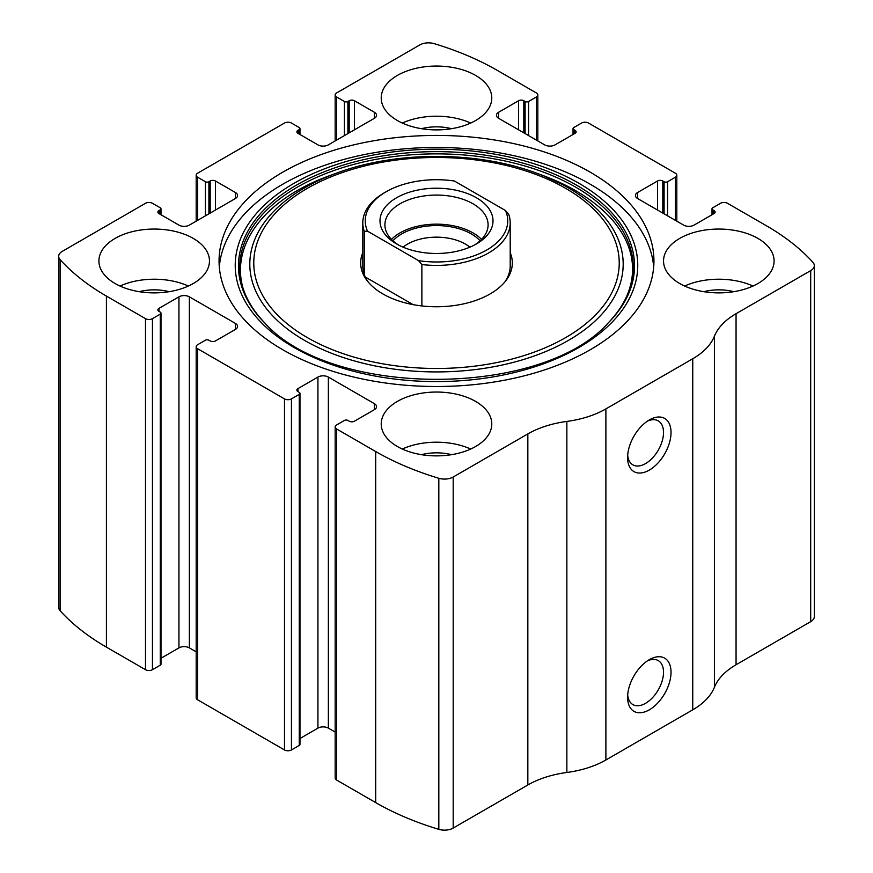 <?xml version="1.0" encoding="UTF-8"?>
<svg xmlns="http://www.w3.org/2000/svg" width="873" height="873" viewBox="0 0 873 873"><rect width="100%" height="100%" fill="white"/><g stroke="black" fill="none" stroke-linecap="round" stroke-linejoin="round"><path stroke-width="1.31" d="M498.614 112.268L498.614 118.292A7.366 4.256 0 0 1 496.453 115.28A7.366 4.256 0 0 1 498.614 112.268L518.584 100.733A3.688 2.128 0 0 1 523.8 100.733L525.099 101.486A2.455 1.419 0 0 0 528.58 101.486L536.393 96.979A4.911 2.837 0 0 0 537.833 94.971A4.911 2.837 0 0 0 536.393 92.964L497.304 70.397A257.971 148.945 0 0 0 434.176 43.65A12.287 7.093 0 0 0 419.815 44.927L336.607 92.964A4.911 2.837 0 0 0 335.167 94.971A4.911 2.837 0 0 0 336.607 96.979L336.607 140.106M637.596 192.507L637.596 198.531A7.366 4.256 0 0 1 635.435 195.519A7.366 4.256 0 0 1 637.596 192.507L657.576 180.973A3.688 2.128 0 0 1 662.782 180.973L664.091 181.726A2.455 1.419 0 0 0 667.561 181.726L675.375 177.219A4.911 2.837 0 0 0 676.815 175.211A4.911 2.837 0 0 0 675.375 173.203L588.511 123.049A4.911 2.837 0 0 0 581.56 123.049L573.747 127.567A2.455 1.419 0 0 0 573.026 128.571A2.455 1.419 0 0 0 573.747 129.575L573.747 134.082M158.962 210.568L158.962 213.579A3.688 2.128 0 0 1 157.882 212.074A3.688 2.128 0 0 1 158.962 210.568L160.272 209.815A2.455 1.419 0 0 0 160.992 208.811A2.455 1.419 0 0 0 160.272 207.807L152.448 203.3A4.911 2.837 0 0 0 145.496 203.3L62.299 251.337A12.287 7.093 0 0 0 58.698 256.346A12.287 7.093 0 0 0 60.095 259.63A257.971 148.945 0 0 0 106.408 296.078L145.496 318.645A4.911 2.837 0 0 0 152.448 318.645L152.448 669.7L160.272 665.193A2.455 1.419 0 0 0 160.992 664.189L160.992 313.123A2.455 1.419 0 0 0 160.272 312.119L158.962 311.366A3.688 2.128 0 0 1 157.882 309.86A3.688 2.128 0 0 1 158.962 308.365L158.962 311.366M297.955 130.328L297.955 133.329A3.688 2.128 0 0 1 296.875 131.834A3.688 2.128 0 0 1 297.955 130.328L299.253 129.575A2.455 1.419 0 0 0 299.974 128.571A2.455 1.419 0 0 0 299.253 127.567L291.44 123.049A4.911 2.837 0 0 0 284.489 123.049L197.625 173.203A4.911 2.837 0 0 0 196.185 175.211A4.911 2.837 0 0 0 197.625 177.219L197.625 220.345M374.386 409.666A7.366 4.256 0 0 0 376.547 406.654A7.366 4.256 0 0 0 374.386 403.653L374.386 409.666L354.416 421.201A3.688 2.128 0 0 1 349.2 421.201L347.901 420.448A2.455 1.419 0 0 0 344.42 420.448L336.607 424.965A4.911 2.837 0 0 0 335.167 426.973L335.167 778.029A4.911 2.837 0 0 0 336.607 780.036L375.696 802.603A257.971 148.945 0 0 0 438.824 829.35A12.287 7.093 0 0 0 453.185 828.073L527.838 784.98A81.08 46.815 0 0 1 566.861 772.474A81.08 46.815 0 0 0 605.884 759.979L692.747 709.825A81.08 46.815 0 0 0 714.409 687.291A81.08 46.815 0 0 1 736.059 664.757L810.701 621.663A12.287 7.093 0 0 0 814.302 616.654L814.302 265.588A12.287 7.093 0 0 0 812.905 262.304A257.971 148.945 0 0 0 766.592 225.867L727.504 203.3A4.911 2.837 0 0 0 720.552 203.3L712.728 207.807A2.455 1.419 0 0 0 712.008 208.811A2.455 1.419 0 0 0 712.728 209.815L712.728 214.332M335.167 426.973A4.911 2.837 0 0 0 336.607 428.97L375.696 451.537A257.971 148.945 0 0 0 438.824 478.284A12.287 7.093 0 0 0 453.185 477.018L527.838 433.914L527.838 784.98M235.404 329.427A7.366 4.256 0 0 0 237.565 326.415A7.366 4.256 0 0 0 235.404 323.403L235.404 329.427L215.424 340.961A3.688 2.128 0 0 1 210.218 340.961L208.909 340.208A2.455 1.419 0 0 0 205.439 340.208L197.625 344.726A4.911 2.837 0 0 0 196.185 346.723L196.185 697.789A4.911 2.837 0 0 0 197.625 699.797L284.489 749.951A4.911 2.837 0 0 0 291.44 749.951L299.253 745.433A2.455 1.419 0 0 0 299.974 744.429L299.974 393.363A2.455 1.419 0 0 0 299.253 392.37L297.955 391.617A3.688 2.128 0 0 1 296.875 390.111A3.688 2.128 0 0 1 297.955 388.605L297.955 391.617M196.185 346.723A4.911 2.837 0 0 0 197.625 348.731L284.489 398.885A4.911 2.837 0 0 0 291.44 398.885L291.44 749.951M58.698 256.346L58.698 607.412A12.287 7.093 0 0 0 60.095 610.696A257.971 148.945 0 0 0 106.408 647.133L145.496 669.7A4.911 2.837 0 0 0 152.448 669.7M814.302 265.588A12.287 7.093 0 0 1 810.701 270.608L736.059 313.702A81.08 46.815 0 0 0 714.409 336.236A81.08 46.815 0 0 1 692.747 358.759L605.884 408.913A81.08 46.815 0 0 1 566.861 421.419A81.08 46.815 0 0 0 527.838 433.914M649.316 709.825A30.708 17.733 -60 0 1 627.6 697.287A30.708 17.733 -60 0 1 649.316 659.672A30.708 17.733 -60 0 1 671.031 672.21A30.708 17.733 -60 0 1 649.316 709.825M649.316 470.1A30.708 17.733 -60 0 1 627.6 457.561A30.708 17.733 -60 0 1 649.316 419.946A30.708 17.733 -60 0 1 671.031 432.484A30.708 17.733 -60 0 1 649.316 470.1M282.754 349.735A217.442 125.537 0 0 0 519.708 376.95A217.442 125.537 0 0 0 653.942 260.972A217.442 125.537 0 0 0 590.246 172.199A217.442 125.537 0 0 0 353.292 144.983A217.442 125.537 0 0 0 219.058 260.972A217.442 125.537 0 0 0 282.754 349.735M475.589 75.405A55.283 31.919 180 0 1 491.783 97.972A55.283 31.919 180 0 1 436.5 129.891A55.283 31.919 180 0 1 381.217 97.972A55.283 31.919 180 0 1 415.341 68.487A55.283 31.919 180 0 1 475.589 75.405M757.906 238.405A55.283 31.919 180 0 1 774.089 260.972A55.283 31.919 180 0 1 718.806 292.881A55.283 31.919 180 0 1 663.535 260.972A55.283 31.919 180 0 1 697.658 231.487A55.283 31.919 180 0 1 757.906 238.405M193.282 238.405A55.283 31.919 180 0 1 209.465 260.972A55.283 31.919 180 0 1 154.194 292.881A55.283 31.919 180 0 1 98.911 260.972A55.283 31.919 180 0 1 133.034 231.487A55.283 31.919 180 0 1 193.282 238.405M475.589 401.394A55.283 31.919 180 0 1 491.783 423.962A55.283 31.919 180 0 1 436.5 455.881A55.283 31.919 180 0 1 381.217 423.962A55.283 31.919 180 0 1 415.341 394.476A55.283 31.919 180 0 1 475.589 401.394M637.596 198.531L683.635 225.114A7.366 4.256 0 0 0 694.057 225.114L714.038 213.579A3.688 2.128 0 0 0 715.118 212.074A3.688 2.128 0 0 0 714.038 210.568L712.728 209.815M498.614 118.292L544.643 144.863A7.366 4.256 0 0 0 555.075 144.863L575.045 133.329A3.688 2.128 0 0 0 576.125 131.834A3.688 2.128 0 0 0 575.045 130.328L573.747 129.575M297.955 133.329L317.925 144.863A7.366 4.256 0 0 0 328.357 144.863L374.386 118.292A7.366 4.256 0 0 0 376.547 115.28A7.366 4.256 0 0 0 374.386 112.268L354.416 100.733A3.688 2.128 0 0 0 349.2 100.733L347.901 101.486A2.455 1.419 0 0 1 344.42 101.486L336.607 96.979M158.962 213.579L178.943 225.114A7.366 4.256 0 0 0 189.365 225.114L235.404 198.531A7.366 4.256 0 0 0 237.565 195.519A7.366 4.256 0 0 0 235.404 192.507L215.424 180.973A3.688 2.128 0 0 0 210.218 180.973L208.909 181.726A2.455 1.419 0 0 1 205.439 181.726L197.625 177.219M160.992 313.123A2.455 1.419 0 0 1 160.272 314.127L152.448 318.645M235.404 323.403L189.365 296.831A7.366 4.256 0 0 0 178.943 296.831L158.962 308.365M299.974 393.363A2.455 1.419 0 0 1 299.253 394.367L291.44 398.885M374.386 403.653L328.357 377.071A7.366 4.256 0 0 0 317.925 377.071L297.955 388.605M335.167 732.065L328.357 728.137A7.366 4.256 0 0 0 317.925 728.137L299.974 738.503M196.185 651.825L189.365 647.886A7.366 4.256 0 0 0 178.943 647.886L160.992 658.253M647.351 421.19A25.393 14.655 -60 0 1 658.253 420.862A25.393 14.655 -60 0 1 662.149 441.214A25.393 14.655 -60 0 1 645.562 463.585A25.393 14.655 -60 0 1 632.86 464.84A25.393 14.655 -60 0 1 627.698 455.237M647.351 660.916A25.393 14.655 -60 0 1 658.253 660.588A25.393 14.655 -60 0 1 662.149 680.94A25.393 14.655 -60 0 1 645.562 703.311A25.393 14.655 -60 0 1 632.86 704.566A25.393 14.655 -60 0 1 627.698 694.963M402.3 449.038A55.283 31.919 180 0 1 470.7 449.038M421.495 454.68A36.852 21.279 180 0 1 451.505 454.68M119.994 286.049A55.283 31.919 180 0 1 188.382 286.049M139.189 291.691A36.852 21.279 180 0 1 169.187 291.691M684.618 286.049A55.283 31.919 180 0 1 753.006 286.049M703.813 291.691A36.852 21.279 180 0 1 733.811 291.691M402.3 123.049A55.283 31.919 180 0 1 470.7 123.049M421.495 128.691A36.852 21.279 180 0 1 451.505 128.691M219.309 266.985A217.442 125.537 180 0 1 358.126 155.907A217.442 125.537 180 0 1 590.246 184.236A217.442 125.537 180 0 1 653.691 266.985M537.004 173.323A186.68 107.772 180 0 1 568.498 187.935A186.68 107.772 180 0 1 558.622 345.664A186.68 107.772 180 0 1 286.857 328.586A186.68 107.772 180 0 1 335.996 173.323C395.731 150.778 477.269 150.778 537.004 173.323L542.777 175.451A197.396 113.97 180 0 1 576.082 190.903M510.203 252.679A75.831 43.781 180 0 1 505.729 280.844A75.831 43.781 180 0 1 436.5 306.761A75.831 43.781 180 0 1 367.271 280.844A75.831 43.781 180 0 1 362.797 252.679M505.467 210.513A71.248 41.14 180 0 1 418.604 260.667L367.533 231.181A71.248 41.14 180 0 1 386.117 191.754A71.248 41.14 180 0 1 454.397 181.027L505.467 210.513L508.741 214.409A73.703 42.559 180 0 1 510.203 222.855L510.203 265.981A73.703 42.559 180 0 1 504.714 282.099M368.286 282.099A73.703 42.559 180 0 1 362.797 265.981L362.797 222.855A73.703 42.559 180 0 1 384.382 192.758L386.117 191.754M476.462 243.916A56.505 32.628 180 0 1 396.538 243.916A56.505 32.628 180 0 1 396.538 197.778A56.505 32.628 180 0 1 476.462 197.778A56.505 32.628 180 0 1 476.462 243.916L476.462 243.916M367.533 231.181L364.259 231.29A73.703 42.559 180 0 1 362.797 222.855M510.203 222.855A73.703 42.559 180 0 1 421.877 264.563L418.604 260.667M421.877 264.563L421.877 305.932M364.259 231.29L364.259 274.428M413.071 304.612L365.329 277.047M398.361 244.92A51.594 29.791 180 0 1 384.906 224.863A51.594 29.791 180 0 1 436.5 195.072A51.594 29.791 180 0 1 488.094 224.863A51.594 29.791 180 0 1 474.639 244.92M391.475 239.398A51.594 29.791 180 0 1 436.5 224.154A51.594 29.791 180 0 1 481.525 239.398M392.937 240.817A49.139 28.373 180 0 1 436.5 225.572A49.139 28.373 180 0 1 480.063 240.817M403.108 247.168A40.824 23.571 180 0 1 469.892 247.168M375.696 451.537L375.696 802.603M336.607 428.97L336.607 780.036M284.489 398.885L284.489 749.951M197.625 348.731L197.625 699.797M60.095 259.63L60.095 610.696M106.408 296.078L106.408 647.133M145.496 318.645L145.496 669.7M438.824 478.284L438.824 829.35M453.185 477.018L453.185 828.073M566.861 421.419L566.861 772.474M605.884 408.913L605.884 759.979M692.747 358.759L692.747 709.825M714.409 336.236L714.409 687.291M736.059 313.702L736.059 664.757M810.701 270.608L810.701 621.663M714.038 210.568L714.038 213.579M657.576 180.973L657.576 210.066M662.782 180.973L662.782 213.077M664.091 181.726L664.091 213.83M667.561 181.726L667.561 215.827M675.375 177.219L675.375 220.345M575.045 130.328L575.045 133.329M518.584 100.733L518.584 129.826M523.8 100.733L523.8 132.827M525.099 101.486L525.099 133.58M528.58 101.486L528.58 135.588M536.393 96.979L536.393 140.106M344.42 101.486L344.42 135.588M347.901 101.486L347.901 133.58M349.2 100.733L349.2 132.827M354.416 100.733L354.416 129.826M374.386 112.268L374.386 118.292M299.253 129.575L299.253 134.082M205.439 181.726L205.439 215.827M208.909 181.726L208.909 213.83M210.218 180.973L210.218 213.077M215.424 180.973L215.424 210.066M235.404 192.507L235.404 198.531M160.272 209.815L160.272 214.332M160.272 314.127L160.272 665.193M178.943 296.831L178.943 647.886M189.365 296.831L189.365 647.886M328.357 377.071L328.357 728.137M317.925 377.071L317.925 728.137M299.253 394.367L299.253 745.433M578.821 183.221A201.27 116.207 180 0 1 488.596 377.627A201.27 116.207 180 0 1 242.083 235.306A201.27 116.207 180 0 1 578.821 183.221M576.529 185.131A198.029 114.33 180 0 1 608.557 322.574L608.557 322.574C542.209 398.219 330.834 398.252 264.443 322.574L264.443 322.574A198.029 114.33 180 0 1 316.386 175.069A198.029 114.33 180 0 1 576.529 185.131M265.01 323.141A196.752 113.588 180 0 1 317.608 176.957A196.752 113.588 180 0 1 575.623 187.138A196.752 113.588 180 0 1 608.001 323.141M565.704 188.372A182.73 105.502 180 0 1 483.795 364.881A182.73 105.502 180 0 1 260.001 235.666A182.73 105.502 180 0 1 565.704 188.372M712.008 208.811L712.008 214.747M676.815 175.211L676.815 221.175M573.026 128.571L573.026 134.497M537.833 94.971L537.833 140.935M335.167 94.971L335.167 140.935M299.974 128.571L299.974 134.497M196.185 175.211L196.185 221.175M160.992 208.811L160.992 214.747M542.777 175.451L575.918 190.827C600.635 205.297 617.418 222.102 626.29 241.254C630.502 250.496 632.598 259.859 632.587 269.321C632.478 288.439 624.097 306.576 607.444 323.708L608.557 322.574M335.996 173.323L330.223 175.451C243.458 206.585 214.725 274.657 265.556 323.708"/></g></svg>
